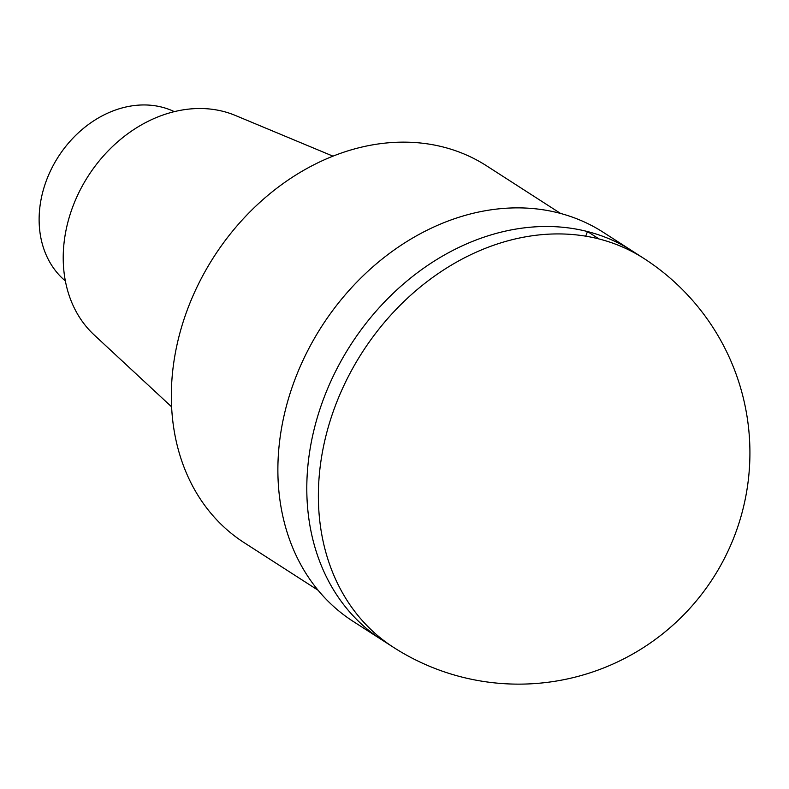 <?xml version="1.0" encoding="UTF-8"?>
<svg xmlns="http://www.w3.org/2000/svg" width="789" height="789" viewBox="0 0 789 789"><rect width="100%" height="100%" fill="white"/><g stroke="black" fill="none" stroke-linecap="round" stroke-linejoin="round"><path stroke-width="1.18" d="M643.785 258.378L603.289 232.321A231.276 185.908 122.8 0 0 569.707 216.206A231.276 185.908 122.8 0 0 310.097 346.164A231.276 185.908 122.8 0 0 353.028 621.318L381.955 639.918A231.276 185.908 -57.2 0 1 350.73 344.842A231.276 185.908 -57.2 0 1 632.206 250.932A231.276 185.908 122.8 0 0 350.73 344.842A231.276 185.908 122.8 0 0 381.955 639.918L393.524 647.365A231.276 231.276 0 0 0 713.148 578.002A231.276 231.276 0 0 0 643.785 258.378A231.276 185.908 122.8 0 0 599.048 238.968A231.276 185.908 122.8 0 0 347.308 378.533A231.276 185.908 122.8 0 0 393.524 647.365M332.938 156.143L235.3 115.431A131.812 105.953 122.8 0 0 229.54 113.261A131.812 105.953 122.8 0 0 86.238 179.192A131.812 105.953 122.8 0 0 94.108 334.881L171.637 406.868M560.594 213.454L486.576 165.828A224.046 180.099 122.8 0 0 454.05 150.216A224.046 180.099 122.8 0 0 202.546 276.12A224.046 180.099 122.8 0 0 244.136 542.664L318.154 590.29M174.3 111.634A101.179 81.336 122.8 0 0 166.804 108.596A101.179 81.336 122.8 0 0 55.723 160.995A101.179 81.336 122.8 0 0 65.369 280.953M585.734 236.167L587.48 231.522L599.048 238.968"/></g></svg>

